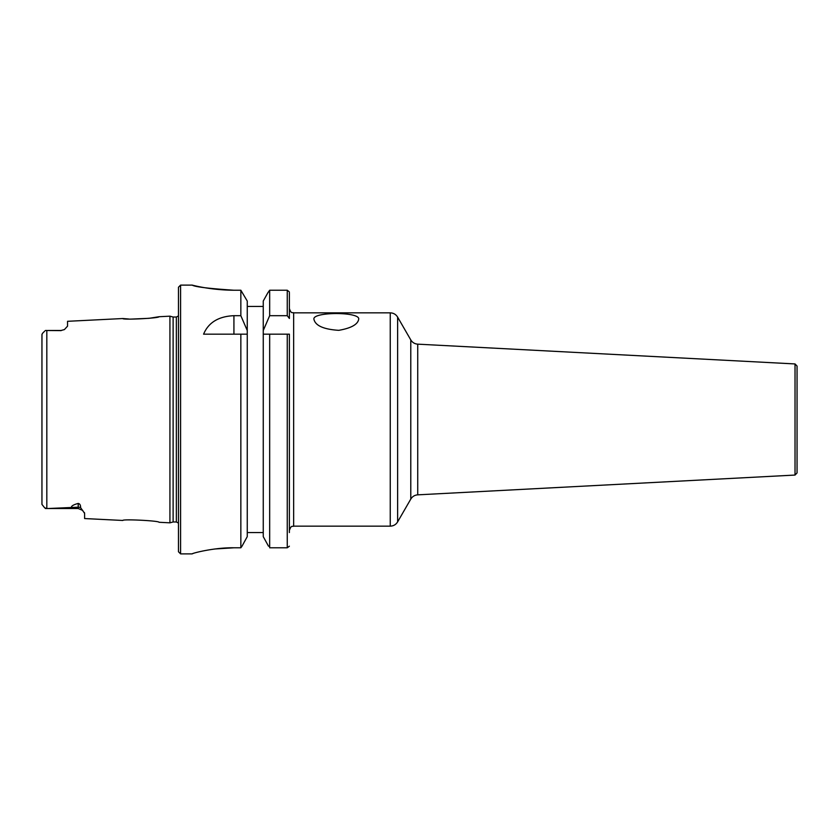 <?xml version="1.0" encoding="UTF-8"?>
<svg xmlns="http://www.w3.org/2000/svg" width="839" height="839" viewBox="0 0 839 839"><rect width="100%" height="100%" fill="white"/><g stroke="black" fill="none" stroke-linecap="round" stroke-linejoin="round"><path stroke-width="1.26" d="M130.947 319.103L149.048 318.317L159.053 316.723C159.158 318.275 122.054 320.068 122.819 318.537L67.55 321.306L67.55 326.151L64.425 329.57L61.153 330.472L64.414 329.57M45.358 508.507L46.816 508.528L44.635 507.805L46.816 508.528L46.816 330.472L45.358 330.493L61.153 330.629M46.816 508.528L78.216 508.528L78.216 503.442C79.841 503.725 80.638 505.12 80.596 507.605L84.613 513.384L84.613 518.554L122.819 520.463C122.075 518.932 159.158 520.725 159.053 522.278L169.929 522.823L169.929 316.177L159.053 316.723M122.819 318.537L128.587 318.988M41.95 342.752L41.981 334.289M42.495 333.345L41.95 334.593L41.95 504.407L44.635 507.805M47.928 508.528L78.216 507.196A6.397 5.705 180 0 1 80.596 507.605M78.216 503.442C73.822 504.596 71.546 505.844 71.388 507.196M84.613 513.363L84.393 512.524M41.95 496.248L41.95 504.407L41.95 496.248M41.95 486.809L41.95 352.191M44.635 331.195L42.799 333.031M169.929 522.823L173.117 521.973L173.117 317.027L176.358 317.027L178.466 315.925M180.595 285.113L180.595 553.887L178.466 551.747L178.466 287.253L180.595 285.113L192.121 285.113M269.665 290.231L267.84 292.801L269.665 290.231L287.253 290.231L289.382 291.962L287.253 290.231L269.665 290.231L269.665 315.684L287.253 315.684L287.253 290.231M269.665 334.174L269.665 547.794L287.253 547.794L287.253 334.174L263.257 334.174L289.382 334.174L289.382 532.555M193.463 553.321L192.183 553.813C193.589 552.838 215.245 547.427 233.924 547.794L215.099 548.968M233.924 547.794L240.845 547.794L241.999 546.199L240.845 547.794L240.845 334.174L247.253 334.174L247.253 536.645L241.999 546.199L247.253 536.645M287.253 547.794L289.382 546.199L287.253 547.794M268.511 546.199L263.257 536.645L268.511 546.199M233.924 290.231C208.974 288.564 195.088 286.875 192.267 285.155C189.163 284.18 207.978 290.084 233.924 290.231L240.845 290.231L247.253 301.033L240.845 290.231L240.845 315.684L247.253 330.514L247.253 334.174L203.583 334.174C208.45 322.522 218.56 316.355 233.924 315.684L240.845 315.684M247.253 301.033L247.253 330.514M287.253 315.684L289.382 318.453L289.382 292.801M263.257 301.033L267.84 292.801L263.257 301.033L263.257 536.645M247.253 532.555L263.257 532.555M289.382 318.453L289.382 308.584C291.416 314.415 292.392 312.024 293.65 312.853L293.65 526.147C292.392 526.976 291.416 524.585 289.382 530.416M269.665 315.684L263.257 330.514M247.253 306.445L263.257 306.445M313.912 319.198C312.349 311.657 360.309 311.668 358.704 319.198C357.834 324.441 351.184 328.154 338.767 330.335C323.581 329.349 315.296 325.637 313.912 319.198M795.026 363.937L795.026 475.063L797.05 472.934L797.05 366.066L795.026 363.937L417.728 344.158L417.728 494.842C414.697 495.083 412.379 496.499 410.785 499.09L397.623 521.889L397.623 317.111C395.924 314.373 393.46 312.957 390.24 312.853L390.24 526.147C393.46 526.043 395.924 524.627 397.623 521.889M797.05 450.858L797.05 388.142L797.05 450.858M173.117 521.973L176.358 521.973L176.358 317.027M233.924 334.174L233.924 315.684M417.728 344.158C414.697 343.917 412.379 342.501 410.785 339.91L410.785 499.09M47.928 330.472L61.153 330.472M78.216 508.528L82.767 510.437M176.358 521.973L178.466 523.075M173.117 317.027L169.929 316.177M180.595 553.887L192.183 553.887M293.65 312.853L390.24 312.853M293.65 526.147L390.24 526.147M410.785 339.91L397.623 317.111M795.026 475.063L417.728 494.842"/></g></svg>
